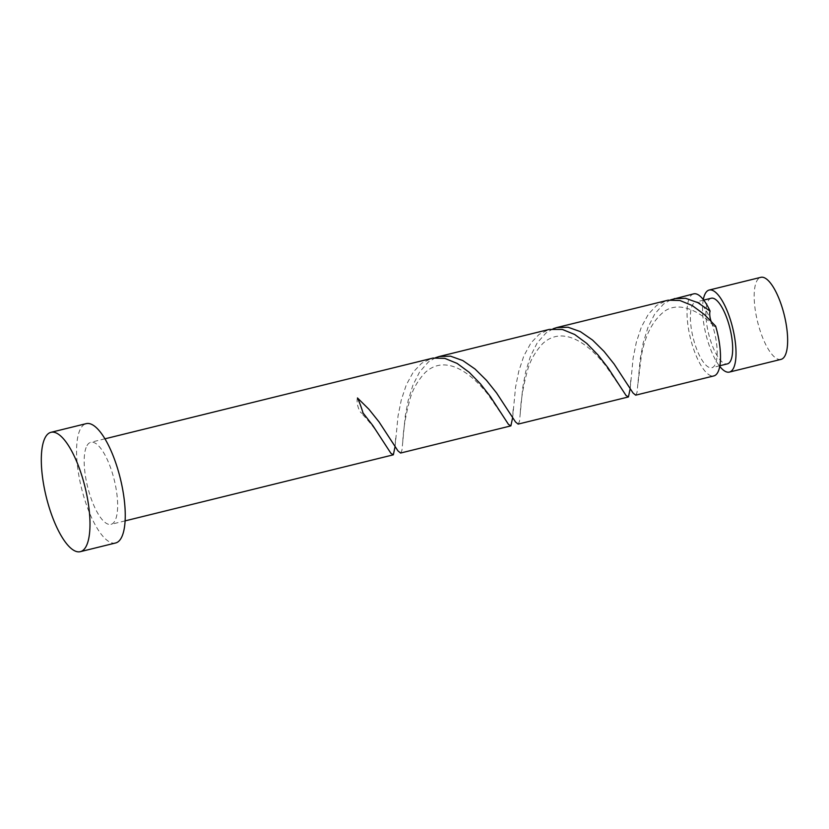 <?xml version="1.0" encoding="UTF-8"?>
<svg xmlns="http://www.w3.org/2000/svg" width="829" height="829" viewBox="0 0 829 829"><rect width="100%" height="100%" fill="white"/><g stroke="black" fill="none" stroke-linecap="round" stroke-linejoin="round"><path stroke-width="0.62" stroke-dasharray="4.14 3.11" d="M781.011 359.382A42.248 13.751 76.2 0 1 759.426 328.439A42.248 13.751 76.2 0 1 756.981 280.689A42.248 13.751 76.2 0 1 760.815 277.332M711.209 298.243A33.802 11.005 -103.8 0 0 708.142 300.937A33.802 11.005 -103.8 0 0 710.101 339.134A33.802 11.005 -103.8 0 0 727.365 363.89M715.645 326.118A8.445 2.746 76.2 0 1 713.541 325.797A8.445 2.746 76.2 0 1 711.199 321.611A33.802 11.005 -103.8 0 0 695.686 302.067A33.802 11.005 -103.8 0 0 692.629 304.761A33.802 11.005 -103.8 0 0 694.578 342.957A33.802 11.005 -103.8 0 0 711.852 367.703A33.802 11.005 -103.8 0 0 714.919 365.019A33.802 11.005 -103.8 0 0 711.199 321.611A8.445 2.746 76.2 0 1 710.961 320.906M115.604 542.985A61.45 20.01 76.2 0 1 84.206 497.98A61.45 20.01 76.2 0 1 80.651 428.531A61.45 20.01 76.2 0 1 86.226 423.64M395.081 446.603L398.034 416.013L401.246 400.117L406.283 384.894L413.339 371.972L421.619 363.268L431.722 358.356M86.983 445.65A42.248 13.751 76.2 0 1 90.817 442.292A42.248 13.751 76.2 0 1 112.402 473.235A42.248 13.751 76.2 0 1 114.848 520.975A42.248 13.751 76.2 0 1 111.013 524.342A42.248 13.751 76.2 0 1 89.428 493.4A42.248 13.751 76.2 0 1 86.983 445.65M693.666 293.86A42.248 13.751 -103.8 0 0 689.842 297.228A42.248 13.751 -103.8 0 0 692.288 344.968A42.248 13.751 -103.8 0 0 713.873 375.91M670.62 299.839L663.48 304.098L654.755 313.953L647.998 327.31L643.242 342.74L640.278 358.584L637.055 392.376L635.729 395.153M630.175 388.728L633.118 358.128L636.33 342.242L641.377 327.009L648.423 314.098L656.713 305.383L666.806 300.471M553.078 328.771L545.938 333.04L537.213 342.895L530.456 356.252L525.7 371.682L522.736 387.526L519.503 421.319L518.187 424.085M512.633 417.671L515.576 387.07L518.788 371.174L523.824 355.952L530.881 343.04L539.161 334.325L549.264 329.414M435.536 357.713L428.396 361.983L419.671 371.838L412.915 385.195L408.158 400.625L405.184 416.459L401.961 450.251L400.645 453.028M703.303 299.58A42.248 13.751 -103.8 0 0 719.748 366.366M357.475 397.951A8.445 2.746 -103.8 0 0 357.693 405.485A8.445 2.746 -103.8 0 0 360.916 412.614A8.445 2.746 -103.8 0 0 363.019 412.935M703.707 300.098L695.686 302.067M104.92 438.821L90.817 442.292M125.127 520.871L111.013 524.342M719.862 365.734L711.852 367.703M386.687 446.986L379.35 435.567C375.009 428.769 368.864 421.122 360.916 412.614M395.661 438.282L395.018 445.774L390.697 439.484M504.229 418.044L487.96 394.428C479.473 383.692 466.043 369.983 451.536 366.014C441.588 363.361 432.811 365.527 425.215 372.49C417.443 380.946 412.282 390.169 409.723 400.138C405.505 415.857 403.174 430.158 402.707 443.049M513.203 409.339L512.56 416.842L508.239 410.542M621.771 389.112L605.502 365.496C597.015 354.75 583.585 341.04 569.088 337.071C559.129 334.429 550.363 336.584 542.757 343.548C534.985 352.004 529.824 361.226 527.275 371.195C523.058 386.915 520.716 401.215 520.249 414.106M630.745 380.397L630.102 387.899L625.791 381.609M713.541 325.797C699.738 310.927 678.578 300.564 663.884 311.725C652.361 321.134 644.827 336.025 641.294 356.397L637.791 385.164"/><path stroke-width="1.24" d="M709.189 290.046L760.815 277.332A42.248 13.751 76.2 0 1 782.4 308.274A42.248 13.751 76.2 0 1 784.845 356.014A42.248 13.751 76.2 0 1 781.011 359.382L729.385 372.086A42.248 13.751 -103.8 0 0 733.219 368.729A42.248 13.751 -103.8 0 0 730.774 320.978A42.248 13.751 -103.8 0 0 709.189 290.046A42.248 13.751 -103.8 0 0 705.355 293.404A42.248 13.751 -103.8 0 0 703.303 299.58M719.862 365.734L727.365 363.89A33.802 11.005 -103.8 0 0 730.432 361.195A33.802 11.005 -103.8 0 0 728.473 322.999A33.802 11.005 -103.8 0 0 711.209 298.243L703.707 300.098M50.963 432.323L86.226 423.64A61.45 20.01 76.2 0 1 117.614 468.644A61.45 20.01 76.2 0 1 121.179 538.094A61.45 20.01 76.2 0 1 115.604 542.985L80.34 551.668A61.45 20.01 76.2 0 1 48.942 506.664A61.45 20.01 76.2 0 1 45.388 437.215A61.45 20.01 76.2 0 1 50.963 432.323A61.45 20.01 76.2 0 1 82.351 477.328A61.45 20.01 76.2 0 1 85.915 546.777A61.45 20.01 76.2 0 1 80.34 551.668M104.92 438.821L432.997 358.076L444.81 358.377L457.131 363.413L469.276 372.376L480.561 383.993L490.416 396.666L508.488 424.417L510.892 425.847L512.633 417.671M510.695 425.93L400.583 453.038L397.961 450.893L379.019 421.888L368.926 409.267L357.475 397.951A42.248 13.751 -103.8 0 1 363.019 412.935L372.863 425.609L390.946 453.349L393.35 454.789L395.081 446.603M710.961 320.906A8.445 2.746 76.2 0 1 710.101 311.124A42.248 13.751 -103.8 0 0 693.666 293.86L670.62 299.839M710.101 311.124L697.894 302.678L685.593 298.295L674.298 298.627M556.756 327.569L668.091 300.191L679.894 300.502L692.225 305.538L704.36 314.502L715.645 326.118A42.248 13.751 -103.8 0 1 717.696 372.542A42.248 13.751 -103.8 0 1 713.873 375.91L635.667 395.164L633.045 393.008L614.102 364.014L604.009 351.382L592.559 340.066L580.341 331.61L568.052 327.237L556.756 327.569L553.078 328.771M628.237 396.998L518.125 424.106L515.503 421.951L496.561 392.946L486.468 380.324L475.017 369.009L462.8 360.553L450.51 356.18L439.215 356.511L549.264 329.414L562.352 329.445L574.673 334.481L586.818 343.444L598.103 355.061L607.958 367.734L626.03 395.474L628.444 396.915L630.175 388.728M439.215 356.511L435.536 357.713M719.748 366.366A42.248 13.751 -103.8 0 0 729.385 372.086M393.153 454.872L125.127 520.871"/></g></svg>
